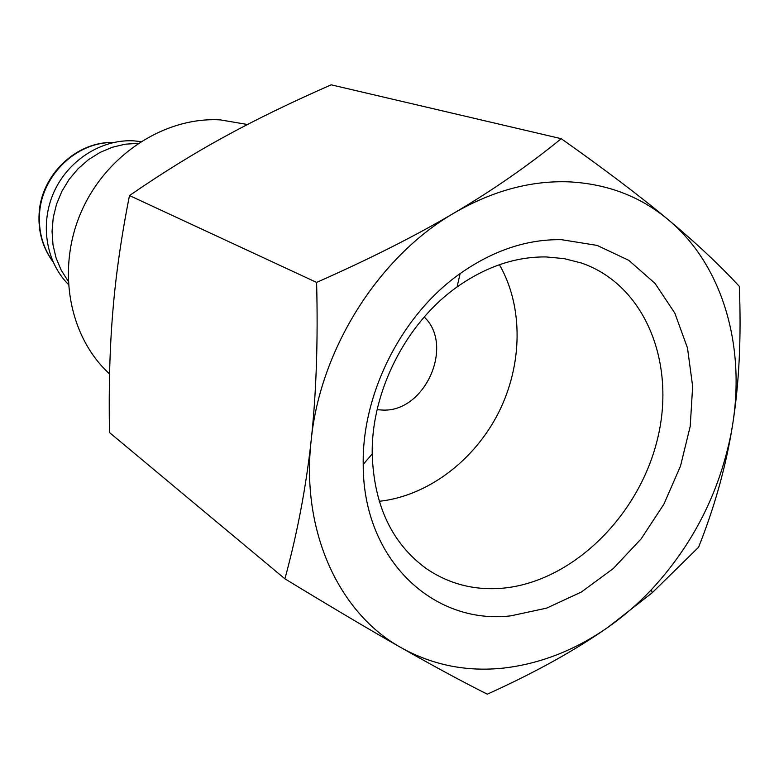 <?xml version="1.0" encoding="UTF-8"?>
<svg xmlns="http://www.w3.org/2000/svg" width="779" height="779" viewBox="0 0 779 779"><rect width="100%" height="100%" fill="white"/><g stroke="black" fill="none" stroke-linecap="round" stroke-linejoin="round"><path stroke-width="1.17" d="M138.078 143.346L125.137 144.203L112.322 147.26L99.985 152.46L88.465 159.676L78.095 168.722L69.156 179.355L61.901 191.283L56.546 204.166L53.235 217.662L52.047 231.373L53.011 244.937L56.088 257.966L61.171 270.118L68.114 281.073M140.814 141.564L133.355 140.824C101.416 139.207 68.338 160.172 54.043 191.858C39.671 223.524 45.883 261.832 68.289 284.325M109.576 373.939C69.117 337.171 56.205 269.349 81.182 212.034C105.993 154.641 165.051 116.558 220.408 119.898L247.488 124.494M561.24 138.691C528.454 165.43 492.844 190.144 454.42 212.833C416.171 235.472 370.239 258.667 316.605 282.417C318.105 341.036 316.293 393.619 311.191 440.164C300.762 531.677 339.274 613.56 401.36 647.807C432.939 665.266 467.098 672.014 503.838 668.051C540.47 663.727 575.204 650.114 608.048 627.231C623.56 616.355 638.02 603.832 651.429 589.654C692.93 544.813 719.553 492.406 731.286 432.442L732.611 424.74C739.144 383.852 741.384 337.726 739.32 286.351C719.465 264.879 695.657 242.561 667.885 219.405C640.211 196.425 607.367 183.912 569.352 181.867C531.064 180.387 492.756 190.699 454.42 212.833C379.022 256.262 320.247 348.904 311.191 440.164C306.128 486.836 297.374 533.05 284.91 578.816C331.114 606.958 369.937 629.958 401.36 647.807C433.007 665.811 461.645 681.265 487.274 694.177C534.832 672.705 575.087 650.387 608.048 627.231L652.169 592.8L698.568 547.238C713.837 508.901 724.752 470.633 731.345 432.423L732.611 424.74C745.552 345.048 722.357 264.5 667.885 219.405C640.328 196.386 604.777 169.481 561.24 138.691L331.182 84.823C291.015 102.448 255.551 119.693 224.81 136.559C194.059 153.317 162.285 172.987 129.48 195.548L316.605 282.417M546.147 256.934L564.132 258.618L581.251 262.961C645.762 285.007 676.756 364.582 656.989 441.041C637.699 517.626 571.202 582.312 501.997 588.262C474.012 590.521 448.704 583.909 426.074 568.436C391.827 543.343 373.871 505.181 372.216 453.953C371.213 391.574 406.073 322.964 457.039 286.984C485.989 266.613 515.688 256.593 546.147 256.934M499.407 264.694C523.624 306.77 522.69 365 498.385 413.016C473.944 460.954 427.467 496.057 379.207 501.316M561.562 239.689L597.123 245.404L628.76 260.322L655.022 283.371L674.838 313.139L687.497 348.038L692.648 386.345L690.223 426.298L680.476 466.134L663.893 504.179L641.185 538.805L613.297 568.543L581.368 592.021L546.722 608.097L510.868 615.838C433.309 625.128 362.868 559.595 363.218 464.372C361.943 393.191 401.915 314.521 460.146 273.575C493.224 250.39 527.023 239.095 561.562 239.689M424.234 317.014C454.264 345.165 425.694 410.952 383.95 410.114L377.124 409.744M284.91 578.816L109.488 432.559C108.661 387.923 109.781 347.561 112.828 311.464C115.769 275.396 121.32 236.758 129.48 195.548M113.237 142.576C76.917 141.486 41.608 175.236 39.544 213.797C38.453 231.772 42.884 247.654 52.836 261.462M39.145 213.173C41.316 174.603 76.731 141.087 113.559 142.499M372.216 453.953L363.218 464.372M457.039 286.984L460.146 273.575M651.429 589.654L652.169 592.8M52.972 261.763C42.66 247.722 38.044 231.616 39.125 213.436"/></g></svg>
